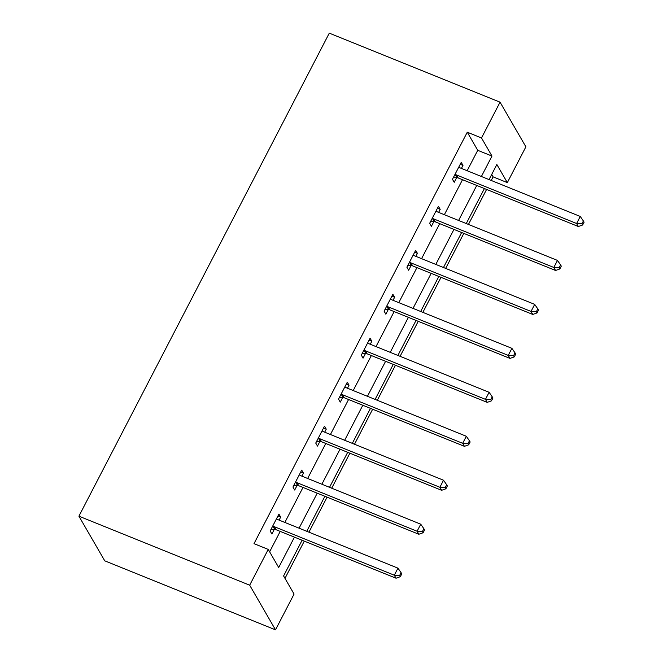 <?xml version="1.0" encoding="UTF-8"?>
<svg xmlns="http://www.w3.org/2000/svg" width="663" height="663" viewBox="0 0 663 663"><rect width="100%" height="100%" fill="white"/><g stroke="black" fill="none" stroke-linecap="round" stroke-linejoin="round"><path stroke-width="0.99" d="M302.104 540.246L283.59 575.956L294.065 594.056L275.51 629.85L104.746 560.823L78.914 516.179L329.287 33.15L500.051 102.177L481.504 137.962L467.274 132.21L254.004 543.66L268.233 549.412L278.7 567.511L294.438 537.146M500.051 102.177L525.883 146.821L507.336 182.615L496.86 164.515L489.045 179.59M491.233 180.469L493.106 176.864L507.336 182.615M284.982 578.368L304.284 541.132M308.933 532.174L327.074 497.167M331.715 488.208L349.865 453.202M354.506 444.243L372.647 409.237M377.297 400.286L395.438 365.28M400.079 356.321L418.229 321.315M422.87 312.356L441.011 277.349M445.66 268.399L463.802 233.393M468.443 224.434L486.592 189.427M493.106 176.864L491.714 174.452M269.626 551.823L280.209 531.394M284.85 522.444L302.999 487.438M307.64 478.479L325.79 443.472M330.431 434.514L348.572 399.507M353.213 390.548L371.363 355.542M376.004 346.592L394.154 311.585M398.794 302.626L416.936 267.62M421.585 258.661L439.726 223.655M444.367 214.704L462.517 179.698M467.158 170.739L477.741 150.31L467.274 132.21M461.415 168.419L462.981 165.394L461.233 162.377L452.464 179.283L454.213 182.308L456.575 177.742M438.624 212.375L440.191 209.359L438.442 206.342L429.682 223.249L431.422 226.265L433.793 221.707M415.834 256.341L417.4 253.324L415.66 250.307L406.891 267.214L408.64 270.231L411.002 265.672M393.051 300.306L394.618 297.281L392.869 294.264L384.101 311.179L385.849 314.196L388.211 309.629M370.261 344.271L371.827 341.246L370.078 338.229L361.318 355.136L363.059 358.153L365.429 353.594M347.47 388.228L349.036 385.211L347.296 382.195L338.528 399.101L340.276 402.118L342.638 397.56M324.679 432.193L326.246 429.168L324.505 426.152L315.737 443.066L317.486 446.083L319.848 441.517M301.897 476.158L303.463 473.133L301.715 470.117L292.955 487.023L294.695 490.04L297.057 485.482M279.106 520.115L280.673 517.099L278.924 514.082L270.164 530.988L271.905 534.005L274.275 529.447M268.233 549.412L249.678 585.197L78.914 516.179M249.678 585.197L275.51 629.85M484.404 188.541L466.263 223.547M461.622 232.506L443.472 267.512M438.831 276.471L420.682 311.477M416.041 320.428L397.899 355.434M393.25 364.393L375.109 399.399M370.468 408.358L352.318 443.365M347.677 452.323L329.536 487.33M324.887 496.28L306.745 531.287M481.388 176.491L491.979 156.062L481.504 137.962M299.079 528.196L317.229 493.189M321.87 484.23L340.02 449.224M344.661 440.265L362.802 405.259M367.451 396.308L385.593 361.302M390.234 352.343L408.383 317.337M413.024 308.378L431.165 273.371M435.815 264.413L453.956 229.406M458.597 220.456L476.747 185.449M477.741 150.31L491.979 156.062M460.238 164.291L462.981 165.394M437.456 208.257L440.191 209.359M414.665 252.213L417.4 253.324M391.874 296.179L394.618 297.281M369.092 340.144L371.827 341.246M346.301 384.101L349.036 385.211M323.511 428.066L326.246 429.168M300.729 472.031L303.463 473.133M277.938 515.988L280.673 517.099M456.5 174.957L458.249 177.974L578.351 226.514L576.611 223.497L456.5 174.957A3.274 2.959 -30.1 0 0 455.34 174.725L454.835 174.725M581.932 223.787L582.628 224.997L584.086 222.18L583.39 220.97L581.932 223.787L576.611 223.497L580.258 216.453L460.155 167.905A3.274 2.959 -30.1 0 1 459.202 167.275L458.871 166.943M458.249 177.974A3.274 2.959 -30.1 0 0 457.08 177.742L453.277 177.725M578.351 226.514L582.628 224.997M583.39 220.97L580.258 216.453M433.718 218.914L435.458 221.931L555.569 270.479L553.82 267.462L433.718 218.914A3.274 2.959 -30.1 0 0 432.549 218.691L432.044 218.691M559.141 267.753L559.837 268.954L561.296 266.136L560.6 264.935L559.141 267.753L553.82 267.462L557.475 260.418L437.365 211.87A3.274 2.959 -30.1 0 1 436.411 211.24L436.08 210.9M435.458 221.931A3.274 2.959 -30.1 0 0 434.29 221.707L430.486 221.691M555.569 270.479L559.837 268.954M560.6 264.935L557.475 260.418M410.927 262.88L412.676 265.896L532.779 314.444L531.03 311.428L410.927 262.88A3.274 2.959 -30.1 0 0 409.759 262.656L409.253 262.647M536.35 311.709L537.047 312.919L538.513 310.102L537.809 308.892L536.35 311.709L531.03 311.428L534.685 304.383L414.582 255.835A3.274 2.959 -30.1 0 1 413.621 255.197L413.289 254.865M412.676 265.896A3.274 2.959 -30.1 0 0 411.508 265.672L407.704 265.656M532.779 314.444L537.047 312.919M537.809 308.892L534.685 304.383M388.137 306.845L389.885 309.861L509.988 358.41L508.248 355.393L388.137 306.845A3.274 2.959 -30.1 0 0 386.968 306.613L386.471 306.613M513.568 355.675L514.264 356.885L515.723 354.067L515.027 352.857L513.568 355.675L508.248 355.393L511.894 348.34L391.792 299.8A3.274 2.959 -30.1 0 1 390.839 299.162L390.507 298.831M389.885 309.861A3.274 2.959 -30.1 0 0 388.717 309.629L384.913 309.613M509.988 358.41L514.264 356.885M515.027 352.857L511.894 348.34M365.354 350.802L367.095 353.818L487.206 402.366L485.457 399.35L365.354 350.802A3.274 2.959 -30.1 0 0 364.186 350.578L363.68 350.578M490.777 399.64L491.474 400.842L492.932 398.024L492.236 396.822L490.777 399.64L485.457 399.35L489.112 392.305L369.001 343.757A3.274 2.959 -30.1 0 1 368.048 343.127L367.716 342.788M367.095 353.818A3.274 2.959 -30.1 0 0 365.926 353.594L362.122 353.578M487.206 402.366L491.474 400.842M492.236 396.822L489.112 392.305M342.564 394.767L344.312 397.783L464.415 446.332L462.666 443.315L342.564 394.767A3.274 2.959 -30.1 0 0 341.395 394.543L340.89 394.543M467.987 443.605L468.683 444.807L470.15 441.989L469.445 440.787L467.987 443.605L462.666 443.315L466.321 436.271L346.219 387.722A3.274 2.959 -30.1 0 1 345.257 387.093L344.926 386.753M344.312 397.783A3.274 2.959 -30.1 0 0 343.144 397.56L339.34 397.543M464.415 446.332L468.683 444.807M469.445 440.787L466.321 436.271M319.773 438.732L321.522 441.749L441.624 490.297L439.884 487.28L319.773 438.732A3.274 2.959 -30.1 0 0 318.605 438.508L318.107 438.5M445.196 487.562L445.901 488.772L447.359 485.954L446.663 484.744L445.196 487.562L439.884 487.28L443.53 480.236L323.428 431.688A3.274 2.959 -30.1 0 1 322.467 431.049L322.143 430.718M321.522 441.749A3.274 2.959 -30.1 0 0 320.353 441.525L316.549 441.5M441.624 490.297L445.901 488.772M446.663 484.744L443.53 480.236M296.991 482.689L298.731 485.714L418.842 534.254L417.093 531.237L296.991 482.689A3.274 2.959 -30.1 0 0 295.822 482.465L295.317 482.465M422.414 531.527L423.11 532.737L424.569 529.919L423.872 528.709L422.414 531.527L417.093 531.237L420.748 524.193L300.637 475.644A3.274 2.959 -30.1 0 1 299.684 475.015L299.353 474.683M298.731 485.714A3.274 2.959 -30.1 0 0 297.563 485.482L293.759 485.465M418.842 534.254L423.11 532.737M423.872 528.709L420.748 524.193M274.2 526.654L275.949 529.671L396.051 578.219L394.303 575.202L274.2 526.654A3.274 2.959 -30.1 0 0 273.032 526.43L272.526 526.43M399.623 575.492L400.319 576.694L401.786 573.876L401.082 572.675L399.623 575.492L394.303 575.202L397.957 568.158L277.855 519.61A3.274 2.959 -30.1 0 1 276.894 518.98L276.562 518.64M275.949 529.671A3.274 2.959 -30.1 0 0 274.78 529.447L270.968 529.43M396.051 578.219L400.319 576.694M401.082 572.675L397.957 568.158M455.34 174.725L457.08 177.742M432.549 218.691L434.29 221.707M409.759 262.656L411.508 265.672M386.968 306.613L388.717 309.629M364.186 350.578L365.926 353.594M341.395 394.543L343.144 397.56M318.605 438.508L320.353 441.525M295.822 482.465L297.563 485.482M273.032 526.43L274.78 529.447"/></g></svg>
